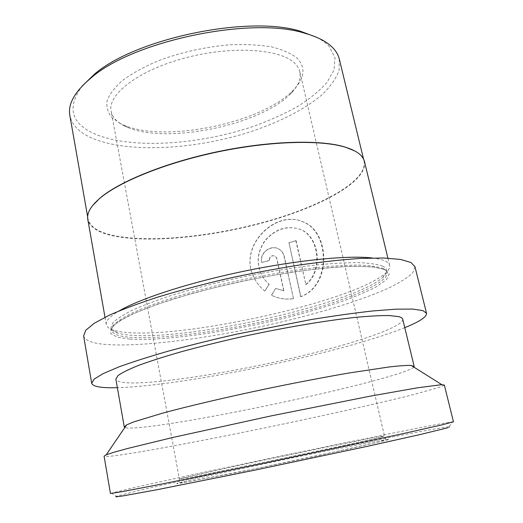<?xml version="1.0" encoding="UTF-8"?>
<svg xmlns="http://www.w3.org/2000/svg" width="523" height="523" viewBox="0 0 523 523"><rect width="100%" height="100%" fill="white"/><g stroke="black" fill="none" stroke-linecap="round" stroke-linejoin="round"><path stroke-width="0.39" stroke-dasharray="2.62 1.96" d="M124.435 125.945C116.819 122.166 112.38 117.27 111.111 111.255C107.307 94.65 138.039 70.474 184.704 58.04C231.303 45.475 280.217 48.737 294.541 63.12C297.345 65.787 299.11 68.69 299.829 71.828C301.215 78.823 298.215 86.066 290.821 93.571C261.095 124.853 167.831 144.335 128.07 127.573L124.435 125.945M120.787 123.774L111.745 117.44C107.692 112.412 106.169 106.712 107.189 100.351C109.791 93.709 115.145 86.883 123.238 79.888C132.862 72.972 144.662 66.545 158.646 60.622C181.474 52.176 205.264 46.887 230.015 44.775C245.594 44.141 259.539 44.867 271.849 46.946C282.845 49.731 291.318 53.523 297.254 58.308C306.027 67.853 304.667 78.496 293.181 90.244C262.186 122.859 166.039 142.949 124.572 125.468L120.787 123.774M316.683 37.329C321.952 40.042 326.11 43.095 329.15 46.475L335.014 57.648L334.092 69.84L327.058 82.373C319.664 90.695 310.002 98.644 298.064 106.221C285.12 113.458 270.842 119.963 255.231 125.736C199.727 145.021 130.678 149.702 94.12 133.666C71.004 123.167 66.918 107.411 81.856 86.393M339.303 59.073L339.022 70.644C336.021 78.627 330.484 86.55 322.397 94.408C304.438 109.876 276.915 123.487 245.817 133.247C191.124 149.879 126.919 153.115 91.754 138.02C79.182 132.489 71.873 124.938 69.834 115.367M354.548 150.853L359.066 153.854C361.772 156.129 363.446 158.606 364.086 161.293C367.787 180.997 320.913 206.441 264.991 221.883C208.86 237.39 143.943 243.568 109.117 234.474C96.663 231.12 89.642 225.949 88.041 218.96C87.308 214.96 88.832 210.494 92.604 205.578M364.459 161.489C368.159 181.226 321.168 206.709 265.135 222.17C208.893 237.71 143.845 243.914 108.921 234.82C96.428 231.473 89.381 226.296 87.779 219.294M264.939 291.121C260.075 287.284 256.342 282.544 253.733 276.896C238.109 246.764 275.052 209.795 302.386 221.582C330.111 230.623 332.118 285.735 300.882 296.646L289.01 242.881L296.083 240.626L305.89 284.675C323.796 270.679 319.422 236.206 300.235 229.349C287.094 225.23 275.373 229.035 265.069 240.77C256.283 253.57 256.015 266.377 264.272 279.204L269.234 284.349L264.834 291.03C260.003 287.192 256.29 282.466 253.688 276.837C238.057 246.706 274.725 209.723 301.967 221.497C329.627 230.525 331.739 285.715 300.62 296.606L300.882 296.646M275.791 288.448L283.911 290.834L276.896 258.552L275.601 256.427C271.79 254.936 269.724 256.309 269.404 260.539L261.814 262.448C259.356 252.446 272.019 243.698 279.923 249.733C282.159 251.38 283.616 253.635 284.283 256.479L293.527 298.672C285.918 299.816 278.589 298.685 271.535 295.273L275.641 288.369L283.911 290.834M372.206 257.983C378.044 258.656 382.411 259.696 385.327 261.088C387.824 262.298 389.269 263.723 389.655 265.357C390.158 267.704 388.739 270.358 385.399 273.307C353.371 301.261 188.228 338.224 126.488 332.465C121.127 332 116.753 331.222 113.36 330.137C109.117 328.771 106.757 326.914 106.274 324.561C105.568 320.952 109.908 316.369 119.309 310.812M382.365 266.083C384.882 267.233 386.327 268.6 386.7 270.182C387.164 272.372 385.817 274.856 382.653 277.621C351.927 304.294 190.006 340.499 130.266 335.171C125.082 334.746 120.859 334.02 117.603 332.994C113.596 331.726 111.366 329.993 110.915 327.797L112.693 322.946C116.381 319.18 122.885 314.957 132.201 310.276C143.125 305.393 156.501 300.346 172.335 295.142C189.352 289.951 207.723 285.002 227.433 280.302C258.087 273.464 287.042 268.423 314.303 265.181C331.196 263.481 345.814 262.624 358.17 262.605C368.99 263.043 377.057 264.207 382.365 266.083M404.769 327.646C342.166 352.947 184.854 385.811 117.368 387.687M414.961 266.704L412.64 272.973C407.646 277.693 399.67 282.714 388.72 288.042C364.793 298.79 330.34 309.786 292.566 319.291C226.322 335.674 150.781 346.854 109.098 344.69C93.539 343.807 85.046 340.885 83.628 335.923M413.896 367.126C401.618 378.364 208.978 420.466 143.518 427.121C133.188 428.226 126.952 428.363 124.807 427.52M402.717 319.2C403.488 327.208 352.679 344.003 294.449 357.647C235.971 371.356 169.883 382.261 135.568 382.941C123.304 383.137 116.74 381.868 115.864 379.129M444.341 385.046L440.824 386.902L414.353 394.375C388.759 400.827 352.842 409.064 313.957 417.491C245.83 432.214 169.432 447.296 128.253 453.801C112.883 456.219 104.829 456.991 104.084 456.128M453.467 421.806L452.271 421.845C441.151 423.31 378.711 435.77 312.525 449.466C245.993 463.241 173.525 478.682 134.182 487.586L110.438 493.464M447.479 427.847C450.591 426.938 451.179 426.559 449.25 426.709C438.679 427.703 377.613 439.634 312.649 453.023C247.372 466.483 176.284 481.761 138.079 490.711L116.263 496.275L111.549 493.026M283.721 290.762L276.706 258.46L275.405 256.322C271.614 254.838 269.561 256.211 269.247 260.441L269.404 260.539M269.247 260.441L261.814 262.448M261.696 262.337C259.238 252.334 271.816 243.607 279.687 249.621C281.93 251.282 283.388 253.544 284.054 256.401L284.283 256.479M284.054 256.401L293.527 298.672M293.305 298.62C285.728 299.757 278.432 298.613 271.411 295.188L271.535 295.273M271.411 295.188L275.641 288.369M300.62 296.606L289.01 242.881M288.748 242.803L296.083 240.626M295.789 240.56L305.89 284.675M305.595 284.636C323.423 270.646 318.997 236.108 299.849 229.264C286.748 225.145 275.085 228.963 264.867 240.717C256.159 253.524 255.937 266.344 264.207 279.164L269.234 284.349M269.103 284.257L264.834 291.03M381.117 436.973L384.457 436.005C383.836 434.992 233.598 466.071 190.32 476.08L179.363 478.852C178.637 479.486 215.836 472.217 267.658 461.463C319.448 450.728 369.872 439.81 381.117 436.973M386.072 440.32L389.374 439.268L380.103 440.516L316.565 452.918C268.894 462.633 212.547 474.714 187.665 480.637L179.513 482.664C176.284 483.572 175.839 483.906 178.186 483.657L240.573 471.792L319.18 455.409L386.072 440.32M382.934 268.436C385.444 269.561 386.883 270.901 387.249 272.463C388.903 283.754 340.676 302.706 284.512 316.559C228.133 330.471 164.006 339.662 130.658 337.315C118.819 336.426 112.38 334.02 111.327 330.105L113.118 325.326C116.812 321.599 123.33 317.415 132.659 312.774C143.59 307.923 156.985 302.909 172.832 297.731C189.862 292.56 208.246 287.624 227.969 282.93C258.643 276.092 287.617 271.038 314.885 267.75C331.778 266.03 346.403 265.135 358.752 265.076C369.571 265.481 377.632 266.599 382.934 268.436M129.658 339.087L117.224 337.139L110.699 333.491L111.053 328.143L119.002 321.233L134.829 313.035L158.175 303.981L187.934 294.658C222.452 285.153 257.865 277.556 294.181 271.882C316.709 268.809 336.354 266.939 353.123 266.279L372.834 266.907L384.876 269.58L389.243 273.96L386.438 279.648L377.292 286.244C368.434 290.958 357.32 295.783 343.944 300.712C329.601 305.609 314.009 310.342 297.162 314.911C237.52 330.582 165.974 341.486 129.658 339.087M299.829 71.828L384.457 436.005L385.66 438.954L384.333 440.288L376.88 442.425L346.841 449.335L253.171 469.177L184.782 482.343C180.651 482.834 178.873 482.729 179.435 482.036L179.363 478.852L111.111 111.255M364.086 161.293L363.531 158.985M389.655 265.357L387.909 258.166M382.653 277.621L385.399 273.307M110.915 327.797L111.327 330.105L112.981 326.254C116.452 322.881 122.827 318.906 132.09 314.316C143.008 309.518 156.442 304.517 172.394 299.319C189.555 294.129 208.089 289.16 227.995 284.427C268.371 275.301 309.688 268.914 339.97 266.867C354.136 266.194 365.61 266.292 374.383 267.168L383.444 269.267C385.745 270.234 387.013 271.3 387.249 272.463L386.7 270.182M449.25 426.709L452.271 421.845M117.603 332.994L113.36 330.137M106.274 324.561L104.992 317.265M88.041 218.96L87.629 216.627M290.821 93.571L293.181 90.244M128.07 127.573L124.572 125.468M301.967 221.497L302.386 221.582M299.849 229.264L300.235 229.349"/><path stroke-width="0.78" d="M87.629 216.627L69.834 115.367C67.735 103.959 74.92 91.388 91.394 77.659C133.332 40.84 251.275 16.2 304.451 33.152C318.108 36.956 327.836 42.134 333.635 48.672C336.531 51.94 338.42 55.405 339.303 59.073L363.531 158.985M104.992 317.265L87.779 219.294C86.648 213.266 90.61 206.33 99.651 198.479C119.074 181.821 165.765 162.764 218.065 151.84C270.371 140.909 320.782 139.68 345.252 147.172C351.476 149.055 356.202 151.35 359.438 154.056C362.145 156.331 363.818 158.809 364.459 161.489L387.909 258.166M117.368 387.687L116.649 387.706C101.161 388.105 92.839 386.615 91.682 383.241L94.147 379.116L103.038 373.67L118.597 367.015C132.221 362.04 148.918 356.712 168.7 351.031C189.967 345.258 212.874 339.584 237.422 334.007L310.786 319.638C333.87 315.872 354.601 312.97 372.964 310.937L396.061 309.165L412.758 309.086L422.859 310.57L426.526 313.29C426.801 316.905 419.551 321.691 404.769 327.646M91.682 383.241L83.628 335.923L85.792 330.229L94.303 323.234L109.425 315.14C122.722 309.276 139.079 303.19 158.489 296.887C179.382 290.592 201.93 284.59 226.139 278.89C250.733 273.522 274.921 268.927 298.692 265.115C321.599 261.86 342.219 259.63 360.556 258.414L383.699 258.002L400.572 259.434L410.947 262.481L414.961 266.704L426.526 313.29M124.807 427.52L124.271 426.977L126.605 424.879L133.744 421.891L162.66 413.131C188.842 406.064 226.243 397.251 265.821 388.909C296.044 382.64 323.77 377.331 348.991 372.991L389.06 366.969C398.768 365.871 405.926 365.342 410.548 365.387L414.17 366.414L413.896 367.126M124.271 426.977L115.864 379.129L117.976 375.599C121.996 372.69 128.939 369.258 138.817 365.296C150.369 361.086 164.477 356.581 181.135 351.783C199.021 346.912 218.287 342.12 238.933 337.407C280.766 328.196 323.286 320.913 354.248 317.5C368.722 316.101 380.43 315.454 389.393 315.552L398.755 316.644C401.148 317.278 402.468 318.128 402.717 319.2L414.17 366.414M441.216 384.719L444.341 385.046L453.467 421.806L441.209 425.042L402.017 433.848L263.873 463.215L163.32 483.723L123.415 491.443L110.438 493.464L104.084 456.128L106.215 454.814L114.021 452.232L127.789 448.433L172.662 437.503L271.097 415.903L370.794 396.042L417.531 387.805L441.216 384.719M116.263 496.275L115.91 496.85L122.277 496.026L156.521 489.822L253.943 470.314L366.022 446.603L420.531 434.456L447.479 427.847M119.309 310.812C139.916 298.731 188.875 282.708 243.045 271.398C297.208 260.075 348.488 255.159 372.206 257.983M92.604 205.578L99.9 198.165C119.283 181.533 165.856 162.516 218.019 151.624C270.188 140.72 320.475 139.504 344.899 146.983L354.548 150.853M81.856 86.393L94.16 74.443C135.012 38.584 248.837 14.807 300.627 31.315L316.683 37.329M411.189 365.427L441.857 384.693M126.605 424.879L106.215 454.814M344.899 146.983L345.252 147.172M94.16 74.443L91.394 77.659M300.627 31.315L304.451 33.152"/></g></svg>
